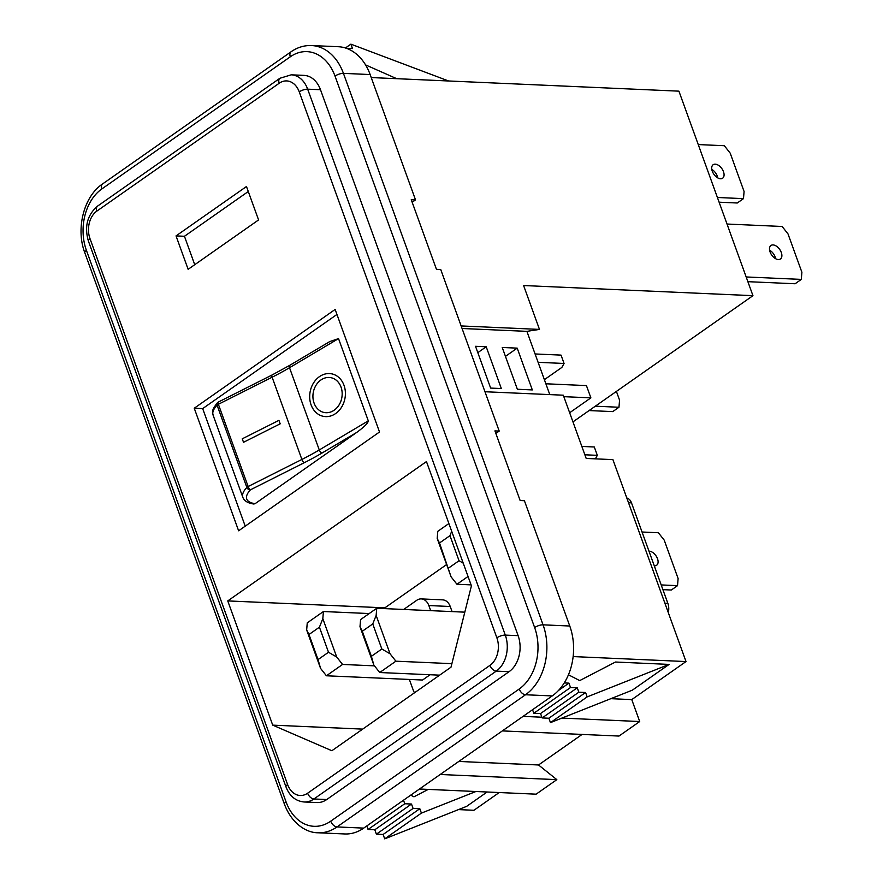 <?xml version="1.0" encoding="UTF-8"?>
<svg xmlns="http://www.w3.org/2000/svg" width="883" height="883" viewBox="0 0 883 883"><rect width="100%" height="100%" fill="white"/><g stroke="black" fill="none" stroke-linecap="round" stroke-linejoin="round"><path stroke-width="1.32" d="M324.337 412.527L324.326 412.527A17.726 14.514 -79.6 0 0 338.763 405.407A17.726 14.514 -79.6 0 0 341.026 387.096A17.726 14.514 -79.6 0 0 330.772 377.659A17.726 14.514 -79.6 0 0 330.761 377.659A17.726 14.514 -79.6 0 0 316.324 384.778A17.726 14.514 -79.6 0 0 314.072 403.089A17.726 14.514 -79.6 0 0 324.326 412.527L324.337 412.527A17.726 14.514 -79.6 0 0 338.774 405.407A17.726 14.514 -79.6 0 0 341.026 387.096A17.726 14.514 -79.6 0 0 330.761 377.659L330.772 377.659M331.478 373.796A21.656 17.726 -79.6 0 0 313.84 382.505A21.656 17.726 -79.6 0 0 311.092 404.867A21.656 17.726 -79.6 0 0 323.62 416.39A21.656 17.726 -79.6 0 0 341.246 407.692A21.656 17.726 -79.6 0 0 344.006 385.319A21.656 17.726 -79.6 0 0 331.467 373.796A21.656 17.726 -79.6 0 0 313.84 382.494A21.656 17.726 -79.6 0 0 311.081 404.867A21.656 17.726 -79.6 0 0 323.62 416.39M769.612 250.165A8.245 4.89 -125 0 1 775.086 256.843A8.245 4.89 -125 0 1 775.572 258.664M770.086 251.986A8.245 4.89 55 0 0 780.429 258.984A8.245 4.89 55 0 0 781.3 252.483A8.245 4.89 55 0 0 770.969 245.485A8.245 4.89 55 0 0 770.086 251.986M711.797 169.404A8.245 4.89 -125 0 1 717.272 176.081A8.245 4.89 -125 0 1 717.758 177.902M712.283 171.225A8.245 4.89 55 0 0 722.614 178.223A8.245 4.89 55 0 0 723.486 171.721A8.245 4.89 55 0 0 713.155 164.724A8.245 4.89 55 0 0 712.283 171.225M654.259 565.771A8.245 4.89 55 0 0 656.643 565.23A8.245 4.89 55 0 0 657.515 558.74A8.245 4.89 55 0 0 648.983 551.18M336.953 314.447L202.671 408.608L245.22 526.158M255.11 503.663L356.644 432.471L322.03 453.023A126.832 42.384 -19.9 0 1 304.194 462.758L250.452 489.822A40.21 13.444 160.1 0 0 255.11 503.663L253.818 504.005C247.913 503.211 244.249 500.992 242.836 497.339A43.311 14.47 -19.9 0 1 246.843 487.427L217.063 405.187A43.311 14.47 160.1 0 0 213.068 415.087L242.836 497.339M289.679 365.374L272.041 375.01A3.091 0.982 -116.7 0 0 272.119 377.218L218.377 404.282L248.145 486.522L301.887 459.458L272.119 377.218A123.741 41.346 -19.9 0 0 289.514 367.714A3.091 1.446 -120.7 0 1 289.679 365.374L329.745 341.589L338.531 338.608L289.514 367.714L319.282 449.955L368.299 420.86L338.531 338.608M368.299 420.86C368.101 423.078 364.204 426.942 356.644 432.471M484.966 391.743L563.299 395.198L586.191 458.443L612.912 459.624L686.014 661.555L573.144 656.577M502.35 730.903L618.983 736.058L639.711 721.532L631.764 699.601L686.014 661.555M419.48 789.016L536.113 794.17L556.831 779.645L538.531 764.976L582.096 734.424M458.498 809.601L473.928 810.274L499.215 792.537M572.957 421.875L752.945 295.673L523.608 285.54L539.48 329.403L461.147 325.948M371.235 77.561L678.917 91.159L752.945 295.673M626.798 497.979A9.426 6.909 92.5 0 1 631.488 502.857L667.846 603.31A12.373 9.062 92.5 0 1 668.299 612.625M495.849 433.432L499.204 431.081L440.727 269.525L436.456 269.337L411.246 199.701L415.518 199.889L412.162 202.24M370.143 74.547L343.432 73.366A51.854 37.991 92.5 0 0 311.533 45.541L338.244 46.711A51.854 37.991 92.5 0 1 370.143 74.547L415.518 199.889M499.204 431.081L494.933 430.893L520.142 500.518L524.414 500.716L569.767 626.014A51.854 37.991 92.5 0 1 552.217 695.936L363.719 828.111A51.854 37.991 92.5 0 1 344.8 833.96L318.079 832.779A51.854 37.991 92.5 0 0 337.008 826.93A6.28 3.731 -125 0 1 330.717 821.179L519.215 689.005A45.574 33.388 -87.5 0 0 534.634 627.548L335.01 76.093A45.574 33.388 -87.5 0 0 290.341 56.766L101.854 188.94A45.574 33.388 -87.5 0 0 86.424 250.397L286.048 801.852A45.574 33.388 -87.5 0 0 330.717 821.179M616.411 391.412L619.557 400.12L618.972 407.251L612.758 411.61L589.093 410.562M618.972 407.251L595.308 406.202M727.018 224.039L782.139 226.478L788 233.896L801.896 272.262L801.3 279.403L795.086 283.763L747.879 281.677M801.3 279.403L746.179 276.964M698.243 144.569L724.336 145.717L730.197 153.145L744.082 191.501L743.486 198.642L737.272 203.002L719.104 202.196M743.486 198.642L717.404 197.483M452.074 611.599L450.231 606.5L428.851 605.55A12.373 9.062 -87.5 0 0 421.246 598.906A12.373 9.062 -87.5 0 0 416.732 600.308L403.674 609.458M421.246 598.906L442.615 599.855A12.373 9.062 92.5 0 1 450.231 606.5M446.632 564.535L384.867 607.846L385.154 608.641M331.865 750.727L451.003 667.184L471.423 585.804L426.456 461.577L227.759 600.915L272.726 725.142L331.865 750.727M384.867 607.846L227.759 600.915M568.453 674.778L579.723 680.594L615.462 662.029L669.104 664.402L632.394 690.142L550.462 722.625L548.873 718.232L542.14 717.934L540.551 713.552L533.818 713.254L532.548 709.733M631.764 699.601L610.87 698.674M538.531 764.976L458.785 761.455M475.893 791.51L421.412 813.111L384.701 838.85L466.643 806.367L487.118 792.007M320.496 89.735A26.711 19.569 -87.5 0 0 304.061 75.386L291.235 74.823A26.711 19.569 92.5 0 1 307.67 89.161L505.297 635.098A26.711 19.569 92.5 0 1 496.257 671.124L313.918 798.972A26.711 19.569 92.5 0 1 304.171 801.985L316.997 802.548A26.711 19.569 -87.5 0 0 326.743 799.534L509.083 671.687A26.711 19.569 -87.5 0 0 518.122 635.661L320.496 89.735L307.67 89.161A6.28 2.097 -19.9 0 0 299.249 91.876A20.43 14.967 -87.5 0 0 279.227 83.223L96.898 211.07A20.43 14.967 -87.5 0 0 89.989 238.62L287.615 784.545A20.43 14.967 -87.5 0 0 307.626 793.21L489.966 665.363A20.43 14.967 -87.5 0 0 496.875 637.813L299.249 91.876M379.513 431.997L335.143 309.447L194.249 408.233L238.62 530.793L379.513 431.997M258.576 219.933L246.478 186.512L176.037 235.904L188.134 269.326L258.576 219.933M549.789 394.602L526.897 331.357L539.48 329.403M362.692 729.115L272.726 725.142M448.597 80.982L350.882 44.15L345.419 47.98M350.882 44.15L352.472 48.532L346.279 48.267M365.573 64.9L396.732 78.686M669.104 664.402L587.173 696.886L585.584 692.493L578.851 692.195L577.261 687.813L570.528 687.515L568.939 683.133L558.52 690.44M568.939 683.133L564.259 682.923M570.528 687.515L533.818 713.254M577.261 687.813L540.551 713.552M578.851 692.195L542.14 717.934M585.584 692.493L548.873 718.232M587.173 696.886L550.462 722.625M421.412 813.111L419.822 808.729L413.089 808.431L411.5 804.038L404.767 803.74L403.498 800.219M384.701 838.85L383.112 834.468L419.822 808.729M383.112 834.468L376.39 834.17L413.089 808.431M376.39 834.17L374.8 829.777L411.5 804.038M374.8 829.777L368.068 829.479L404.767 803.74M368.068 829.479L366.787 825.958M410.727 795.153L413.961 796.819L428.244 789.402M556.831 779.645L440.198 774.49M639.711 721.532L561.886 718.089M541.875 717.206L523.078 716.378M430.705 610.65L428.851 605.55M409.359 679.446L413.277 690.252A12.373 9.062 -87.5 0 0 414.502 692.78M326.412 675.782L320.551 668.365L306.666 629.998L307.251 622.857L323.41 611.533L322.825 618.663L336.71 657.029L342.571 664.446L326.412 675.782L422.56 680.031L430.098 674.744M319.425 627.184L308.973 634.513L318.057 659.579L328.509 652.25L319.425 627.184L322.825 618.663M342.571 664.446L374.48 665.859M323.41 611.533L369.204 613.553M372.758 623.928L362.306 631.257L371.379 656.323L381.831 648.994L372.758 623.928L376.147 615.407L390.043 653.773L395.893 661.19L451.886 663.663M395.893 661.19L379.734 672.526L439.624 675.164M379.734 672.526L373.873 665.098L359.988 626.731L360.584 619.601L376.743 608.266L464.811 612.162M376.743 608.266L376.147 615.407M448.586 568.056L459.039 560.727L449.966 535.661L439.513 542.979L451.081 576.831L437.195 538.464L437.78 531.334L448.884 523.542M468.045 576.467L456.941 584.248L471.092 584.877M456.941 584.248L451.081 576.831M662.901 589.645L671.301 590.021L677.526 585.661L678.111 578.52L664.226 540.153L658.365 532.736L642.04 532.019M677.526 585.661L661.201 584.932M371.379 656.323L373.873 665.098M390.043 653.773L381.831 648.994M359.988 626.731L362.306 631.257M449.966 535.661L451.699 531.301M437.195 538.464L439.513 542.979M463.233 563.166L459.039 560.727M306.666 629.998L308.973 634.513M318.057 659.579L320.551 668.365M336.71 657.029L328.509 652.25M248.289 191.512L184.448 236.28L194.735 264.701M184.448 236.28L176.037 235.904M202.671 408.608L194.249 408.233M462.074 328.498L526.897 331.357M486.202 346.765L475.518 346.302L490.639 388.079L501.334 388.553L486.202 346.765L477.813 352.648M517.195 348.134L502.239 347.483L517.361 389.26L532.317 389.922L517.195 348.134L505.451 356.368M243.52 442.295L280.187 423.829L278.929 420.352L242.251 438.818L243.52 442.295L242.251 438.818L278.929 420.352M545.882 383.785L586.433 385.584L590.882 397.858L563.84 396.666M590.882 397.858L569.656 412.747M595.374 458.851L597.327 455.341L594.303 446.986L581.853 446.434M597.327 455.341L584.877 454.789M544.381 379.668L561.875 367.405L564.06 363.465L561.036 355.109L535.076 353.962M564.06 363.465L538.1 362.317M631.488 502.857L628.519 502.736M518.122 635.661L505.297 635.098A6.28 2.097 -19.9 0 0 496.875 637.813M509.083 671.687L496.257 671.124A6.28 3.731 55 0 1 489.966 665.363M326.743 799.534L313.918 798.972A6.28 3.731 55 0 1 307.626 793.21M335.01 76.093A6.28 2.097 -19.9 0 1 343.432 73.366L543.056 624.833A51.854 37.991 92.5 0 1 525.506 694.755L337.008 826.93L363.719 828.111M569.767 626.014L543.056 624.833A6.28 2.097 -19.9 0 0 534.634 627.548M552.217 695.936L525.506 694.755A6.28 3.731 -125 0 1 519.215 689.005M318.079 832.779C306.942 832.868 292.019 824.325 284.414 804.181A6.28 2.097 -19.9 0 1 286.048 801.852M290.341 56.766A6.28 3.731 -125 0 1 291.015 51.81C297.405 47.362 304.238 45.276 311.533 45.541M284.414 804.181L84.79 252.726A6.28 2.097 -19.9 0 1 86.424 250.397M101.854 188.94A6.28 3.731 -125 0 1 102.516 183.984L291.015 51.81M89.989 238.62A6.28 2.097 -19.9 0 0 88.355 240.949L285.971 786.874A6.28 2.097 -19.9 0 1 287.615 784.545M88.355 240.949C84.26 226.523 87.329 214.911 97.56 206.114A6.28 3.731 55 0 0 96.898 211.07M291.235 74.823L279.9 78.267A6.28 3.731 55 0 0 279.227 83.223M664.877 603.177L667.846 603.31M304.194 462.758A3.091 0.982 -116.7 0 1 301.887 459.458A123.741 41.346 160.1 0 0 319.282 449.955A3.091 1.446 -120.7 0 0 322.03 453.023M250.452 489.822A3.091 0.982 -116.7 0 1 248.145 486.522A3.091 1.038 -19.9 0 0 246.843 487.427A3.091 2.439 43.2 0 0 250.452 489.822M217.063 405.187A3.091 1.038 -19.9 0 1 218.377 404.282A3.091 0.982 63.3 0 1 218.3 402.074A3.091 3.091 0 0 0 217.439 402.725A3.091 2.439 43.2 0 0 217.063 405.187M218.134 402.24A3.091 2.439 43.2 0 0 217.439 402.725C210.584 411.379 212.847 412.096 213.068 415.087M84.79 252.726C75.662 228.863 83.753 196.49 102.516 183.984M285.971 786.874C289.613 796.146 295.673 801.179 304.171 801.985M279.9 78.267L97.56 206.114M272.041 375.01L218.3 402.074"/></g></svg>
